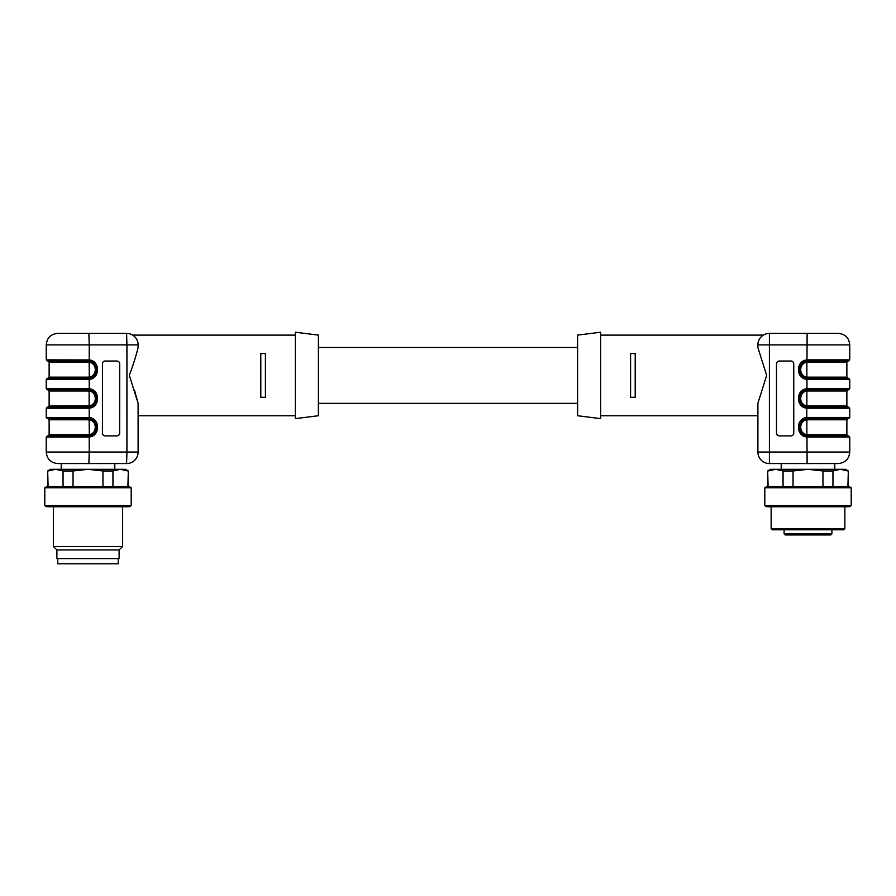 <?xml version="1.0" encoding="UTF-8"?>
<svg xmlns="http://www.w3.org/2000/svg" width="896" height="896" viewBox="0 0 896 896"><rect width="100%" height="100%" fill="white"/><g stroke="black" fill="none" stroke-linecap="round" stroke-linejoin="round"><path stroke-width="1.34" d="M119.672 363.899A2.878 2.878 90 0 0 116.794 361.021L105.314 361.021A2.878 2.878 -90 0 0 102.435 363.899L102.435 433.026A2.878 2.878 -90 0 0 105.314 435.904L116.827 435.904A2.878 2.878 90 0 0 119.672 433.026L119.706 363.899L119.672 433.026M116.827 361.021A2.878 2.878 -90 0 1 119.706 363.899M119.706 433.026A2.878 2.878 -90 0 1 116.827 435.904M89.13 377.059L87.998 377.149L89.13 377.059C97.306 376.163 97.306 363.16 89.13 362.264L87.998 362.174L89.13 362.264L89.342 378.202L87.998 378.302L89.04 378.246L87.998 378.302L87.998 379.456L46.245 379.456L47.387 378.302L87.998 378.302L87.998 377.149L49.123 377.149L49.123 362.174L47.97 361.021L87.998 361.021L47.387 361.021L46.245 359.867L89.219 359.946L89.219 344.893L46.245 344.893C46.917 337.904 50.758 334.062 57.758 333.379L88.883 333.379L57.758 333.379M89.13 434.661L87.998 434.75L89.13 434.661C97.306 433.765 97.306 420.762 89.13 419.866L87.998 419.776L89.13 419.866L89.342 435.803L87.998 435.904L89.04 435.837L87.998 435.904L87.998 437.058L46.245 437.058L47.387 435.904L87.998 435.904L87.998 434.75L49.123 434.75L49.123 419.776L47.97 418.622L87.998 418.622L47.387 418.622L46.245 417.469L89.219 417.547L89.219 408.184L46.245 408.251L47.387 407.109L89.04 407.042L87.998 407.109L87.998 408.251M46.245 379.456L46.245 388.674L89.219 388.741L89.219 379.389L87.998 379.456M46.245 437.058L46.245 452.032L89.219 452.032L89.219 436.979C100.33 436.15 100.33 418.376 89.219 417.547C100.33 418.376 100.33 436.15 89.219 436.979L87.998 437.058M138.107 452.032A11.525 11.525 0 0 1 126.594 463.557L126.93 452.032L138.107 452.032A11.525 11.525 0 0 1 126.594 463.557L88.883 463.557L89.219 452.032L126.93 452.032L126.93 344.893L89.219 344.893L88.883 333.379L126.594 333.379A11.525 11.525 0 0 1 138.107 344.893L138.107 347.547C136.17 355.589 133.235 364.862 129.326 375.368L138.107 403.301L138.107 452.032L138.107 415.744L295.355 415.744M134.501 390.208L138.107 403.301M88.883 463.557L57.758 463.557L61.219 463.557L61.219 469.314M265.406 397.309L260.803 397.309L260.803 353.539L265.406 353.539L265.406 397.309M49.123 390.981L47.97 389.827L87.998 389.827L87.998 390.981L49.123 390.981L49.123 405.955L89.13 405.866L87.998 405.955L87.998 407.109L89.342 406.997L89.13 405.866C97.306 404.97 97.306 391.955 89.13 391.07L87.998 390.981L89.13 391.07L89.13 405.866M87.998 388.674L87.998 389.827L89.04 389.883L47.387 389.827L46.245 388.674M295.355 418.622L295.355 332.226L318.405 335.104L318.405 415.744L295.355 418.622M87.998 359.867L87.998 361.021L89.342 361.133L89.13 362.264M87.998 417.469L87.998 418.622L89.342 418.734L89.13 419.866M96.645 427.269C96.342 431.648 94.08 434.459 89.869 435.702C94.046 434.414 96.298 431.603 96.645 427.269C96.298 422.923 94.046 420.112 89.88 418.835M89.219 436.979L89.04 435.837C98.851 435.109 98.851 419.429 89.04 418.69L89.219 417.547M87.998 389.827L89.342 389.928L89.13 391.07M89.04 407.042C98.851 406.302 98.851 390.622 89.04 389.883L89.219 388.741C100.33 389.581 100.33 407.355 89.219 408.184L89.04 407.042M89.219 379.389L89.04 378.246C98.851 377.507 98.851 361.827 89.04 361.088L89.219 359.946C100.33 360.774 100.33 378.549 89.219 379.389C100.33 378.549 100.33 360.774 89.219 359.946M847.907 486.595L848.322 470.971L845.443 469.314L840.426 469.314L832.944 470.971L822.965 470.971L808.002 469.314L793.038 470.971L783.059 470.971L775.578 469.314L768.096 470.971L775.578 469.314L770.56 469.314L767.682 470.971L767.682 486.595M847.907 470.971L840.426 469.314L775.578 469.314M768.096 486.595L767.682 470.971M793.038 470.971L793.038 486.595M783.059 486.595L783.059 470.971M822.965 486.595L822.965 470.971M832.944 470.971L832.944 486.595M851.2 487.749L849.206 486.595L766.797 486.595L764.803 487.749L764.803 505.602L851.2 505.602L851.2 487.749L764.803 487.749M851.2 505.602L849.206 506.755L766.797 506.755L764.803 505.602M844.861 528.64L843.707 529.794L772.285 529.794L771.131 528.64L844.861 528.64L844.861 506.755M318.405 347.491L577.595 347.491M834.781 469.314L834.781 463.557L838.242 463.557L769.406 463.557A11.525 11.525 0 0 1 757.893 452.032L849.755 452.032L849.755 437.058L848.613 435.904L808.002 435.904L806.658 435.803L806.87 434.661L808.002 434.75L806.87 434.661C798.694 433.765 798.694 420.762 806.87 419.866L808.002 419.776L806.87 419.866L806.658 418.734L808.002 418.622L848.613 418.622L849.755 417.469L849.755 408.251L806.781 408.184L806.96 407.042L808.002 407.109L806.658 406.997L806.87 405.866L808.002 405.955L806.87 405.866C798.694 404.97 798.694 391.955 806.87 391.07L808.002 390.981L806.87 391.07L806.87 405.866M799.355 427.269L799.355 427.269C799.658 422.878 801.92 420.067 806.131 418.824C801.954 420.112 799.702 422.923 799.355 427.269C799.702 431.603 801.954 434.414 806.12 435.691M806.87 391.07L806.658 389.928L808.002 389.827L806.96 389.883L808.002 389.827L808.002 390.981L846.877 390.981L848.03 389.827M848.03 435.904L846.877 434.75L808.002 434.75L808.002 437.058L806.781 436.979C795.67 436.15 795.67 418.376 806.781 417.547L806.781 408.184C795.67 407.355 795.67 389.581 806.781 388.741L849.755 388.674L849.755 379.456L848.613 378.302L808.002 378.302L806.658 378.202L806.87 377.059L808.002 377.149L806.87 377.059C798.694 376.163 798.694 363.16 806.87 362.264L808.002 362.174L806.87 362.264L806.658 361.133L808.002 361.021L848.613 361.021L849.755 359.867L849.755 344.893L757.893 344.893A11.525 11.525 0 0 1 769.406 333.379L838.242 333.379C845.242 334.062 849.083 337.904 849.755 344.893M848.03 378.302L846.877 377.149L808.002 377.149L808.002 379.456L806.781 379.389C795.67 378.549 795.67 360.774 806.781 359.946L808.002 359.867L808.002 362.174L846.877 362.174L848.03 361.021M807.117 333.379L806.96 361.088C797.149 361.827 797.149 377.507 806.96 378.246L806.96 389.883C797.149 390.622 797.149 406.302 806.96 407.042L848.613 407.109L849.755 408.251M849.755 388.674L848.613 389.827L808.002 389.827L808.002 388.674M807.117 463.557L806.96 435.837C797.149 435.109 797.149 419.429 806.96 418.69L806.781 417.547L808.002 417.469L808.002 419.776L846.877 419.776L848.03 418.622M779.397 435.904A2.878 2.878 90 0 1 776.518 433.026L776.518 363.899A2.878 2.878 90 0 1 779.397 361.021M790.877 435.904A2.878 2.878 -90 0 0 793.755 433.026L793.755 363.899A2.878 2.878 -90 0 0 790.877 361.021L779.363 361.021A2.878 2.878 -90 0 0 776.485 363.899L776.485 433.026A2.878 2.878 -90 0 0 779.363 435.904L790.877 435.904M630.594 353.539L630.594 397.309L635.197 397.309L635.197 353.539L630.594 353.539M577.595 335.104L577.595 415.744L600.645 418.622L600.645 332.226L577.595 335.104M600.645 415.744L757.893 415.744L757.893 452.032L757.893 403.301L766.674 375.424L757.893 347.547L757.893 344.893M784.101 529.794L784.101 533.826L785.243 534.979L830.749 534.979L831.902 533.826L784.101 533.826M792.87 534.979L786.688 534.979M798.616 534.979L812.683 534.979M127.904 486.595L128.318 470.971L125.44 469.314L87.998 469.314L73.035 470.971L63.056 470.971L55.574 469.314L48.093 470.971L55.574 469.314L50.557 469.314L47.678 470.971L47.678 486.595M127.904 470.971L120.422 469.314L112.941 470.971L102.962 470.971L87.998 469.314L55.574 469.314M48.093 486.595L47.678 470.971M63.056 486.595L63.056 470.971M73.035 470.971L73.035 486.595M112.941 470.971L112.941 486.595M102.962 486.595L102.962 470.971M131.197 487.749L129.203 486.595L46.794 486.595L44.8 487.749L44.8 505.602L131.197 505.602L131.197 487.749L44.8 487.749M131.197 505.602L129.203 506.755L46.794 506.755L44.8 505.602M122.562 506.755L122.562 546.493L53.435 546.493L53.435 506.755M122.562 546.493L119.101 549.954L56.896 549.954L53.435 546.493M119.101 549.954L119.101 558.589L56.896 558.589L56.896 549.954M114.789 469.314L114.789 463.557M118.238 558.589L118.238 563.774L57.758 563.774L57.758 558.589M87.998 361.021L87.998 362.174L49.123 362.174M87.998 418.622L87.998 419.776L49.123 419.776M138.107 344.893L126.93 344.893L126.594 333.379A11.525 11.525 0 0 1 138.107 344.893M808.002 405.955L846.877 405.955L808.002 405.955L808.002 408.251M808.002 359.867L849.755 359.867M849.755 379.456L808.002 379.456M808.002 417.469L849.755 417.469M849.755 437.058L808.002 437.058M769.406 333.379L769.406 463.557M806.87 419.866L806.87 434.661M806.87 362.264L806.87 377.059M46.245 417.469L46.245 408.251M46.245 359.867L46.245 344.893M295.355 335.104L132.664 335.104M46.245 452.032C46.917 459.032 50.758 462.874 57.758 463.557M89.88 378.101C94.046 376.813 96.298 374.002 96.645 369.667C96.298 365.322 94.046 362.51 89.88 361.234M49.123 377.149L47.97 378.302M91.28 377.642L95.054 374.562M95.077 374.517L96.32 371.93M49.123 405.955L47.97 407.109M91.28 406.437L95.054 403.357M95.077 403.323L96.32 400.725M89.88 406.896C94.046 405.619 96.298 402.808 96.645 398.462C96.298 394.117 94.046 391.306 89.88 390.029M49.123 434.75L47.97 435.904M91.28 435.243L93.99 433.418M93.99 433.406L95.054 432.152M95.077 432.118L96.32 429.531M848.322 470.971L848.322 486.595M771.131 506.755L771.131 528.64M318.405 403.357L577.595 403.357M804.72 419.283L800.946 422.374M800.923 422.408L799.68 424.995M804.72 390.488L800.946 393.568M800.923 393.602L799.68 396.2M806.12 390.029C801.954 391.306 799.702 394.117 799.355 398.462C799.702 402.808 801.954 405.619 806.12 406.896M846.877 390.981L846.877 405.955L848.03 407.109M806.12 361.234C801.954 362.51 799.702 365.322 799.355 369.667C799.702 374.002 801.954 376.813 806.12 378.101M804.72 361.682L802.01 363.518M801.517 364.034L800.957 364.762M800.934 364.795L799.389 368.95M799.389 368.973L799.355 369.667M849.755 452.032C849.083 459.032 845.242 462.874 838.242 463.557M600.645 335.104L763.336 335.104M846.877 434.75L846.877 419.776M846.877 377.149L846.877 362.174M781.211 463.557L781.211 469.314M831.902 529.794L831.902 533.826M128.318 470.971L128.318 486.595"/></g></svg>

